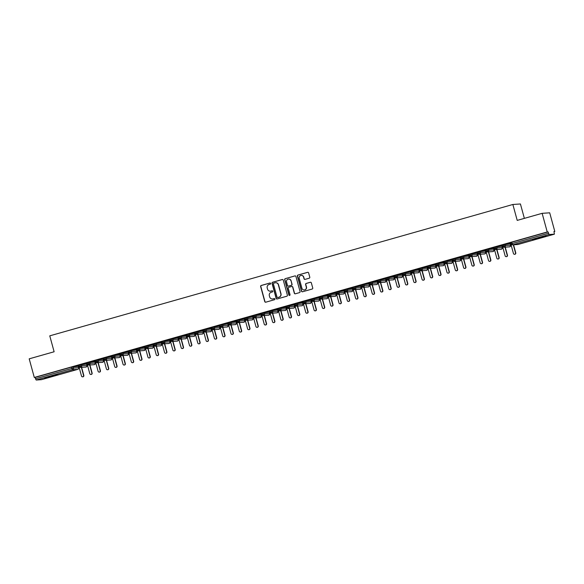 <?xml version="1.0" encoding="UTF-8"?>
<svg xmlns="http://www.w3.org/2000/svg" width="584" height="584" viewBox="0 0 584 584"><rect width="100%" height="100%" fill="white"/><g stroke="black" fill="none" stroke-linecap="round" stroke-linejoin="round"><path stroke-width="0.88" d="M270.626 283.444A0.606 0.591 -93.9 0 0 269.896 283.021L261.231 285.474A0.869 0.847 -93.9 0 0 260.639 286.54L264.756 301.578A0.869 0.847 -93.9 0 0 265.8 302.183L274.465 299.723A0.606 0.591 -93.9 0 0 274.261 298.534A0.606 0.591 -93.9 0 0 274.144 298.555L273.02 298.877A2.774 2.708 -93.9 0 1 269.684 296.942L269.341 295.687A2.774 2.708 -93.9 0 1 271.217 292.277L272.341 291.956A0.606 0.591 -93.9 0 0 272.137 290.766A0.606 0.591 -93.9 0 0 272.02 290.788L270.896 291.102A2.774 2.708 -93.9 0 1 267.56 289.175L267.216 287.919A2.774 2.708 -93.9 0 1 269.093 284.503L270.209 284.189A0.606 0.591 -93.9 0 0 270.626 283.444M270.107 282.999A0.606 0.591 -93.9 0 0 270.078 283.006L261.42 285.466A0.869 0.847 -93.9 0 0 260.829 286.532L264.946 301.57A0.869 0.847 -93.9 0 0 265.727 302.198M274.356 298.541A0.606 0.591 -93.9 0 0 274.334 298.541L273.02 298.877M272.02 290.788L272.21 290.774A0.606 0.591 -93.9 0 0 272.21 290.774L270.896 291.102M540.755 237.783L532.63 239.703L543.39 236.513L545.923 236.067L540.755 237.783M52.742 376.22L44.618 378.133L55.378 374.95L57.911 374.497L52.742 376.22M309.192 278.218A0.869 0.847 -93.9 0 0 309.783 277.152L308.629 272.932A0.869 0.847 -93.9 0 0 307.586 272.327L297.964 275.057A0.869 0.847 -93.9 0 0 297.373 276.123L301.49 291.161A0.869 0.847 -93.9 0 0 302.534 291.766L312.155 289.036A0.869 0.847 -93.9 0 0 312.739 287.97L311.345 282.875A0.869 0.847 -93.9 0 0 310.301 282.269L306.184 283.437A0.869 0.847 -93.9 0 0 305.6 284.503L306.286 287.029A2.321 2.263 -93.9 0 1 304.264 289.963A2.321 2.263 -93.9 0 1 301.928 288.27L299.22 278.371A2.321 2.263 -93.9 0 1 301.242 275.436A2.321 2.263 -93.9 0 1 303.578 277.13L304.03 278.78A0.869 0.847 -93.9 0 0 305.074 279.386L309.192 278.218M34.295 377.468L547.23 231.965L542.135 213.328L517.212 220.394L512.861 204.48L49.764 335.844L54.122 351.765L29.2 358.832L34.295 377.468L35.149 377.41L35.522 378.775L71.847 368.467L71.474 367.11L35.149 377.41M283.269 280.123A0.869 0.847 -93.9 0 0 282.225 279.517L272.604 282.247A0.869 0.847 -93.9 0 0 272.02 283.313L276.13 298.351A0.869 0.847 -93.9 0 0 277.174 298.957L286.795 296.227A0.869 0.847 -93.9 0 0 287.379 295.161L283.269 280.123M285.284 278.656L294.905 275.925A0.869 0.847 -93.9 0 1 295.949 276.531L300.059 291.562A0.869 0.847 -93.9 0 1 299.475 292.628L295.358 293.796A0.869 0.847 -93.9 0 1 294.314 293.197L292.642 287.094A0.869 0.847 -93.9 0 0 291.599 286.496L288.868 287.27A0.869 0.847 -93.9 0 0 288.284 288.335L290.022 294.686A0.606 0.591 -93.9 0 1 289.489 295.453A0.606 0.591 -93.9 0 1 288.876 295.008L284.693 279.721A0.869 0.847 -93.9 0 1 285.284 278.656L294.905 275.925M524.366 218.365L520.424 203.969L512.861 204.48M41.464 379.673L77.789 369.365L41.464 379.673L36.157 380.031L35.522 378.775M547.23 231.965L548.084 231.906L549.091 234.527L554.399 234.169L553.946 231.512L554.8 231.454L553.997 231.68M542.135 213.328L549.705 212.817L554.8 231.454M79.037 365.854L77.687 366.241M75.037 366.416L78.891 365.321M75.051 366.467L78.906 365.372M548.084 231.906L511.759 242.214L512.131 243.572L548.456 233.272M510.803 242.542L511.759 242.214M71.474 367.11L77.986 366.402M502.495 244.9L509.934 243.871M510.985 243.324L509.708 243.74M510.839 242.791L506.744 243.951L510.854 242.842M494.188 247.258L501.627 246.229M502.678 245.681L501.401 246.098M502.532 245.149L498.444 246.309L502.547 245.2M485.881 249.616L493.319 248.58M494.371 248.039L493.093 248.456M494.225 247.506L490.137 248.667L494.239 247.558M477.573 251.967L485.012 250.938M486.063 250.397L484.786 250.806M485.917 249.864L481.829 251.025L485.932 249.916M469.266 254.325L476.705 253.295M477.756 252.748L476.478 253.164M477.61 252.222L473.522 253.376L477.624 252.266M460.959 256.683L468.397 255.653M469.448 255.106L468.171 255.522M469.302 254.573L465.214 255.734L469.317 254.624M453.615 258.705L454.622 261.325L459.929 260.96A1.321 1.292 -93.9 0 1 459.659 261.012L454.359 261.369A1.321 1.292 -93.9 0 1 453.023 260.398L452.622 259.033L460.09 258.004M461.141 257.464L459.871 257.88M460.995 256.931L456.907 258.091L461.01 256.982M444.344 261.398L451.782 260.362M452.834 259.822L451.563 260.238M452.688 259.289L448.6 260.449L452.702 259.34M436.044 263.749L443.475 262.72M444.534 262.172L443.256 262.588M444.387 261.647L440.292 262.807L444.395 261.69M427.736 266.107L435.168 265.078M436.226 264.53L434.949 264.946M436.08 264.004L431.985 265.158L436.095 264.048M419.429 268.465L426.868 267.435M427.919 266.888L426.641 267.304M427.773 266.355L423.685 267.516L427.787 266.406M411.121 270.823L418.56 269.786M419.611 269.246L418.334 269.662M419.465 268.713L415.377 269.874L419.48 268.764M402.814 273.181L410.253 272.144M411.304 271.604L410.026 272.013M411.158 271.071L407.07 272.232L411.173 271.122M395.47 275.203L396.478 277.816L401.77 277.458A1.321 1.292 -93.9 0 1 401.515 277.502L396.215 277.867A1.321 1.292 -93.9 0 1 394.879 276.896L394.477 275.531L401.945 274.502M402.996 273.954L401.719 274.37M402.851 273.429L398.762 274.589L402.865 273.473M386.199 277.889L393.638 276.86M394.689 276.312L393.412 276.728M394.543 275.779L390.455 276.94L394.558 275.831M377.892 280.247L385.331 279.218M386.382 278.67L385.111 279.086M386.236 278.137L382.148 279.298L386.25 278.188M369.584 282.605L377.023 281.568M378.074 281.028L376.804 281.444M377.928 280.495L373.84 281.656L377.943 280.546M361.284 284.956L368.716 283.926M369.767 283.386L368.497 283.795M369.628 282.853L365.533 284.014L369.636 282.904M352.977 287.313L360.408 286.284M361.467 285.737L360.189 286.153M361.321 285.211L357.226 286.372L361.335 285.255M344.669 289.671L352.108 288.642M353.159 288.094L351.882 288.511M353.013 287.562L348.925 288.722L353.028 287.613M337.326 291.693L338.326 294.314L343.626 293.956A1.321 1.292 -93.9 0 1 343.37 294L338.07 294.358A1.321 1.292 -93.9 0 1 336.734 293.387L336.333 292.022L343.801 290.993M344.852 290.452L343.575 290.868M344.706 289.919L340.618 291.08L344.721 289.971M328.055 294.387L335.493 293.351M336.545 292.81L335.267 293.226M336.399 292.277L332.311 293.438L336.413 292.328M319.747 296.738L327.186 295.708M328.237 295.168L326.96 295.577M328.091 294.635L324.003 295.796L328.106 294.686M311.44 299.096L318.879 298.066M319.93 297.519L318.652 297.935M319.784 296.993L315.696 298.147L319.798 297.037M303.132 301.453L310.571 300.424M311.622 299.877L310.352 300.293M311.476 299.344L307.388 300.504L311.491 299.395M294.825 303.811L302.264 302.775M303.315 302.235L302.045 302.651M303.169 301.702L299.081 302.862L303.184 301.753M286.525 306.169L293.956 305.133M295.008 304.592L293.737 305.009M294.869 304.06L290.774 305.22L294.876 304.111M278.218 308.52L285.649 307.491M286.707 306.943L285.43 307.359M286.562 306.418L282.466 307.578L286.576 306.461M269.91 310.878L277.349 309.849M278.4 309.301L277.123 309.717M278.254 308.768L274.166 309.929L278.269 308.819M261.603 313.236L269.041 312.206M270.093 311.659L268.815 312.075M269.947 311.126L265.859 312.287L269.961 311.177M253.295 315.594L260.734 314.557M261.785 314.017L260.508 314.433M261.639 313.484L257.551 314.645L261.654 313.535M244.988 317.952L252.427 316.915M253.478 316.375L252.2 316.784M253.332 315.842L249.244 317.002L253.346 315.893M237.644 319.966L238.652 322.587L243.959 322.229A1.321 1.292 -93.9 0 1 243.689 322.273L238.389 322.631A1.321 1.292 -93.9 0 1 237.053 321.667L236.651 320.302L244.119 319.273M245.171 318.725L243.893 319.141M245.024 318.2L240.936 319.36L245.039 318.243M228.373 322.66L235.812 321.631M236.863 321.083L235.593 321.499M236.717 320.55L232.629 321.711L236.732 320.601M220.066 325.018L227.504 323.981M228.556 323.441L227.286 323.857M228.41 322.908L224.322 324.069L228.424 322.959M211.766 327.376L219.197 326.339M220.248 325.799L218.978 326.215M220.11 325.266L216.014 326.427L220.117 325.317M203.458 329.726L210.89 328.697M211.948 328.157L210.671 328.566M211.802 327.624L207.707 328.785L211.817 327.675M195.151 332.084L202.59 331.055M203.641 330.507L202.363 330.924M203.495 329.982L199.407 331.135L203.509 330.026M186.843 334.442L194.282 333.413M195.333 332.865L194.056 333.281M195.187 332.332L191.099 333.493L195.202 332.384M179.5 336.464L180.507 339.085L185.8 338.727A1.321 1.292 -93.9 0 1 185.544 338.771L180.244 339.129A1.321 1.292 -93.9 0 1 178.908 338.158L178.507 336.793L185.975 335.763M187.026 335.223L185.748 335.639M186.88 334.69L182.792 335.851L186.895 334.741M170.229 339.158L177.667 338.121M178.719 337.581L177.441 337.997M178.573 337.048L174.485 338.209L178.587 337.099M161.921 341.509L169.36 340.479M170.411 339.932L169.134 340.348M170.265 339.406L166.177 340.567L170.28 339.45M153.614 343.866L161.053 342.837M162.104 342.29L160.834 342.706M161.958 341.757L157.87 342.918L161.972 341.808M145.306 346.224L152.745 345.195M153.796 344.648L152.526 345.064M153.65 344.115L149.562 345.275L153.665 344.166M137.006 348.582L144.438 347.546M145.489 347.005L144.219 347.422M145.35 346.473L141.255 347.633L145.358 346.524M128.699 350.94L136.13 349.904M137.189 349.363L135.911 349.772M137.043 348.831L132.948 349.991L137.058 348.882M120.392 353.291L127.83 352.262M128.882 351.714L127.604 352.13M128.736 351.188L124.647 352.349L128.75 351.232M112.084 355.649L119.523 354.619M120.574 354.072L119.297 354.488M120.428 353.539L116.34 354.7L120.443 353.59M103.777 358.007L111.215 356.977M112.267 356.43L110.989 356.846M112.121 355.897L108.033 357.058L112.135 355.948M95.469 360.364L102.908 359.328M103.959 358.788L102.682 359.204M103.813 358.255L99.725 359.416L103.828 358.306M87.162 362.715L94.601 361.686M95.652 361.146L94.374 361.554M95.506 360.613L91.418 361.773L95.52 360.664M79.818 364.737L80.826 367.358L86.133 367A1.321 1.292 -93.9 0 1 85.863 367.044L80.563 367.402A1.321 1.292 -93.9 0 1 79.227 366.438L78.825 365.073L86.293 364.044M87.344 363.496L86.074 363.912M87.198 362.971L83.11 364.131L87.213 363.014M86.009 363.934L87.337 364.65L89.805 373.665A1.102 1.08 -93.9 0 0 90.921 374.475A1.102 1.08 -93.9 0 0 91.885 373.081L89.673 364.993M94.316 361.576L95.645 362.292L98.112 371.314A1.102 1.08 -93.9 0 0 99.229 372.118A1.102 1.08 -93.9 0 0 100.192 370.723L97.981 362.635M110.923 356.861L112.259 357.576L114.727 366.599A1.102 1.08 -93.9 0 0 115.836 367.409A1.102 1.08 -93.9 0 0 116.8 366.007L114.588 357.926M144.153 347.436L145.482 348.152L147.956 357.174A1.102 1.08 -93.9 0 0 149.066 357.985A1.102 1.08 -93.9 0 0 150.03 356.583L147.818 348.502M152.46 345.078L153.789 345.794L156.257 354.817A1.102 1.08 -93.9 0 0 157.373 355.627A1.102 1.08 -93.9 0 0 158.337 354.225L156.125 346.144M169.075 340.37L170.404 341.085L172.871 350.108A1.102 1.08 -93.9 0 0 173.988 350.911A1.102 1.08 -93.9 0 0 174.952 349.517L172.74 341.428M185.683 335.654L187.019 336.369L189.486 345.392A1.102 1.08 -93.9 0 0 190.596 346.202A1.102 1.08 -93.9 0 0 191.559 344.801L189.347 336.72M210.605 328.588L211.941 329.303L214.408 338.326A1.102 1.08 -93.9 0 0 215.518 339.129A1.102 1.08 -93.9 0 0 216.482 337.734L214.27 329.646M227.22 323.872L228.548 324.587L231.016 333.61A1.102 1.08 -93.9 0 0 232.133 334.42A1.102 1.08 -93.9 0 0 233.096 333.019L230.884 324.938M243.835 319.163L245.163 319.879L247.631 328.901A1.102 1.08 -93.9 0 0 248.748 329.704A1.102 1.08 -93.9 0 0 249.711 328.31L247.499 320.222M252.135 316.805L253.471 317.521L255.938 326.544A1.102 1.08 -93.9 0 0 257.055 327.347A1.102 1.08 -93.9 0 0 258.018 325.952L255.807 317.864M268.749 312.09L270.085 312.805L272.553 321.828A1.102 1.08 -93.9 0 0 273.662 322.638A1.102 1.08 -93.9 0 0 274.626 321.236L272.414 313.155M285.364 307.381L286.7 308.096L289.168 317.119A1.102 1.08 -93.9 0 0 290.277 317.922A1.102 1.08 -93.9 0 0 291.241 316.528L289.029 308.44M301.979 302.665L303.308 303.381L305.775 312.404A1.102 1.08 -93.9 0 0 306.892 313.214A1.102 1.08 -93.9 0 0 307.856 311.812L305.644 303.731M310.286 300.307L311.615 301.023L314.082 310.046A1.102 1.08 -93.9 0 0 315.199 310.856A1.102 1.08 -93.9 0 0 316.163 309.462L313.951 301.373M326.894 295.599L328.23 296.314L330.697 305.337A1.102 1.08 -93.9 0 0 331.814 306.14A1.102 1.08 -93.9 0 0 332.778 304.746L330.566 296.657M343.509 290.883L344.845 291.599L347.312 300.621A1.102 1.08 -93.9 0 0 348.422 301.432A1.102 1.08 -93.9 0 0 349.385 300.03L347.173 291.949M360.124 286.175L361.459 286.89L363.927 295.913A1.102 1.08 -93.9 0 0 365.036 296.716A1.102 1.08 -93.9 0 0 366 295.322L363.788 287.233M368.431 283.817L369.76 284.532L372.234 293.555A1.102 1.08 -93.9 0 0 373.344 294.358A1.102 1.08 -93.9 0 0 374.308 292.964L372.096 284.875M385.046 279.101L386.374 279.816L388.842 288.839A1.102 1.08 -93.9 0 0 389.959 289.649A1.102 1.08 -93.9 0 0 390.922 288.248L388.71 280.167M401.653 274.392L402.989 275.108L405.457 284.131A1.102 1.08 -93.9 0 0 406.574 284.934A1.102 1.08 -93.9 0 0 407.537 283.539L405.325 275.451M409.961 272.034L411.297 272.75L413.764 281.773A1.102 1.08 -93.9 0 0 414.874 282.576A1.102 1.08 -93.9 0 0 415.837 281.181L413.625 273.1M443.19 262.61L444.519 263.326L446.994 272.348A1.102 1.08 -93.9 0 0 448.103 273.151A1.102 1.08 -93.9 0 0 449.067 271.757L446.855 263.669M459.805 257.894L461.134 258.61L463.601 267.633A1.102 1.08 -93.9 0 0 464.718 268.443A1.102 1.08 -93.9 0 0 465.682 267.041L463.47 258.96M468.113 255.536L469.441 256.252L471.909 265.275A1.102 1.08 -93.9 0 0 473.025 266.085A1.102 1.08 -93.9 0 0 473.989 264.691L471.777 256.602M484.72 250.828L486.056 251.543L488.523 260.566A1.102 1.08 -93.9 0 0 489.633 261.369A1.102 1.08 -93.9 0 0 490.596 259.975L488.385 251.887M88.126 362.387L89.133 365L94.44 364.642A1.321 1.292 -93.9 0 0 95.287 363.029L94.98 361.905M96.433 360.029L97.44 362.649L102.762 362.277M104.74 357.671L105.748 360.291L111.07 359.926A1.321 1.321 0 0 1 110.785 359.978A1.321 1.292 -93.9 0 0 111.894 358.313L111.588 357.189M113.048 355.313L114.048 357.934L119.377 357.569M121.355 352.962L122.355 355.576L127.684 355.211A1.321 1.321 0 0 1 127.392 355.262A1.321 1.292 -93.9 0 0 128.509 353.605L128.203 352.481M129.655 350.604L130.663 353.225L135.992 352.853M137.963 348.247L138.97 350.867L144.299 350.495A1.321 1.292 -93.9 0 0 145.124 348.889L144.817 347.765M146.27 345.889L147.278 348.509L152.592 348.152C153.621 347.071 153.913 346.538 153.461 346.538L153.125 345.407M154.577 343.531L155.585 346.151L160.914 345.786M162.885 341.18L163.892 343.793L169.199 343.436A1.321 1.321 0 0 1 168.929 343.487A1.321 1.292 -93.9 0 0 170.046 341.822L169.74 340.698M171.192 338.822L172.2 341.443L177.521 341.071M180.989 336.107L181.361 337.464L186.661 337.107A1.321 1.292 -93.9 0 1 185.8 338.727L185.814 338.72A1.321 1.321 0 0 1 185.544 338.771M187.807 334.106L188.807 336.727L194.136 336.362M196.114 331.748L197.115 334.369L202.429 334.012A1.321 1.292 -93.9 0 0 203.268 332.398L202.962 331.274M204.415 329.398L205.422 332.011L210.751 331.646A1.321 1.321 0 0 1 210.459 331.705A1.321 1.292 -93.9 0 0 211.576 330.04L211.269 328.916M212.722 327.04L213.729 329.661L219.044 329.296A1.321 1.292 -93.9 0 0 219.883 327.682L219.577 326.558M221.029 324.682L222.037 327.303L227.366 326.938A1.321 1.321 0 0 1 227.074 326.989A1.321 1.292 -93.9 0 0 228.191 325.325L227.884 324.2M229.337 322.324L230.344 324.945L235.673 324.58M245.952 317.616L246.959 320.229L252.266 319.871A1.321 1.292 -93.9 0 0 253.113 318.258L252.806 317.134M254.259 315.258L255.266 317.878L260.573 317.513A1.321 1.292 -93.9 0 0 261.42 315.9L261.106 314.776M262.566 312.9L263.567 315.521L268.881 315.163A1.321 1.321 0 0 1 268.611 315.207A1.321 1.292 -93.9 0 0 269.72 313.542L269.414 312.418M270.874 310.542L271.874 313.163L277.188 312.805A1.321 1.292 -93.9 0 0 278.028 311.192L277.721 310.067M279.174 308.191L280.181 310.805L285.496 310.447A1.321 1.321 0 0 1 285.218 310.491A1.321 1.292 -93.9 0 0 286.335 308.834L286.029 307.71M287.481 305.833L288.489 308.454L293.803 308.089A1.321 1.292 -93.9 0 0 294.643 306.476L294.336 305.352M295.789 303.476L296.796 306.096L302.111 305.731A1.321 1.292 -93.9 0 0 302.95 304.118L302.643 302.994M304.096 301.118L305.103 303.738L310.418 303.381C311.447 302.3 311.739 301.767 311.287 301.767L310.951 300.636M312.404 298.76L313.411 301.38L318.725 301.023A1.321 1.292 -93.9 0 0 319.565 299.409L319.258 298.285M320.711 296.409L321.718 299.023L327.025 298.665A1.321 1.321 0 0 1 326.755 298.716A1.321 1.292 -93.9 0 0 327.872 297.052L327.566 295.927M329.018 294.051L330.026 296.672L335.333 296.307A1.321 1.292 -93.9 0 0 336.18 294.694L335.866 293.569M338.815 291.336L339.187 292.693L344.48 292.336A1.321 1.292 -93.9 0 1 343.626 293.956L343.64 293.949C344.669 292.876 344.962 292.343 344.516 292.343L344.173 291.212M345.633 289.336L346.633 291.956L351.948 291.599A1.321 1.292 -93.9 0 0 352.787 289.978L352.481 288.861M353.933 286.978L354.941 289.598L360.255 289.241A1.321 1.292 -93.9 0 0 361.094 287.627L360.788 286.503M362.241 284.627L363.248 287.24L368.562 286.883A1.321 1.321 0 0 1 368.285 286.934A1.321 1.292 -93.9 0 0 369.402 285.269L369.095 284.145M370.548 282.269L371.555 284.89L376.87 284.525A1.321 1.292 -93.9 0 0 377.709 282.911L377.403 281.787M378.855 279.911L379.863 282.532L385.177 282.167A1.321 1.321 0 0 1 384.9 282.218A1.321 1.292 -93.9 0 0 386.017 280.554L385.71 279.429M387.163 277.553L388.17 280.174L393.485 279.816A1.321 1.292 -93.9 0 0 394.324 278.196L394.017 277.079M396.959 274.838L397.332 276.203L402.631 275.845A1.321 1.292 -93.9 0 1 401.77 277.458L401.785 277.458A1.321 1.321 0 0 1 401.515 277.502M403.778 272.845L404.785 275.466L410.092 275.101A1.321 1.292 -93.9 0 0 410.939 273.487L410.625 272.363M412.085 270.487L413.085 273.108L418.399 272.743A1.321 1.321 0 0 1 418.129 272.794A1.321 1.292 -93.9 0 0 419.239 271.129L418.932 270.005M420.392 268.129L421.392 270.75L426.707 270.392A1.321 1.321 0 0 1 426.437 270.436A1.321 1.292 -93.9 0 0 427.546 268.771L427.24 267.647M428.7 265.771L429.7 268.392L435.014 268.034A1.321 1.292 -93.9 0 0 435.854 266.421L435.547 265.297M437 263.421L438.007 266.034L443.322 265.676A1.321 1.321 0 0 1 443.044 265.727A1.321 1.292 -93.9 0 0 444.161 264.063L443.855 262.939M445.307 261.063L446.315 263.683L451.644 263.311M461.922 256.347L462.929 258.967L468.259 258.603C469.273 257.529 469.565 256.997 469.113 256.997L468.777 255.872M470.229 253.989L471.237 256.61L476.559 256.245M478.537 251.638L479.544 254.252L484.866 253.887A1.321 1.321 0 0 1 484.581 253.945A1.321 1.292 -93.9 0 0 485.698 252.281L485.384 251.156M486.844 249.28L487.844 251.901L493.173 251.529M495.152 246.922L496.152 249.543L501.481 249.178A1.321 1.321 0 0 1 501.196 249.229A1.321 1.292 -93.9 0 0 502.306 247.565L501.999 246.441M503.459 244.565L504.459 247.185L509.788 246.82M270.45 291.19A2.774 2.708 -93.9 0 0 271.086 291.095M272.575 298.964A2.774 2.708 -93.9 0 0 273.21 298.862M282.488 279.488A0.869 0.847 -93.9 0 0 282.415 279.51L272.794 282.24A0.869 0.847 -93.9 0 0 272.202 283.306L276.32 298.344A0.869 0.847 -93.9 0 0 277.101 298.971M273.823 283.167A0.606 0.591 -93.9 0 0 273.407 283.912L277.02 297.11A0.606 0.591 -93.9 0 0 277.75 297.533L278.933 297.198A2.774 2.708 -93.9 0 0 280.809 293.781L278.342 284.766A2.774 2.708 -93.9 0 0 275.006 282.831L273.823 283.167M275.641 282.729A2.774 2.708 -93.9 0 1 278.531 284.751L280.999 293.774A2.774 2.708 -93.9 0 1 279.123 297.183L277.94 297.519M291.869 286.459A0.869 0.847 -93.9 0 1 292.832 287.087L294.504 293.183A0.869 0.847 -93.9 0 0 295.278 293.818M285.474 278.641A0.869 0.847 -93.9 0 0 284.882 279.707L289.065 294.993A0.606 0.591 -93.9 0 0 289.584 295.438M290.912 280.765A2.321 2.263 -93.9 0 0 288.576 279.072A2.321 2.263 -93.9 0 0 286.554 282.006L287.503 285.496A0.869 0.847 -93.9 0 0 288.547 286.102L291.277 285.32A0.869 0.847 -93.9 0 0 291.869 284.255L291.102 280.758A2.321 2.263 -93.9 0 0 288.671 279.072M291.102 280.758L292.058 284.247A0.869 0.847 -93.9 0 1 291.467 285.313L288.737 286.087M301.337 275.429A2.321 2.263 -93.9 0 1 303.768 277.115L304.22 278.765A0.869 0.847 -93.9 0 0 305.001 279.4M304.359 289.956A2.321 2.263 -93.9 0 0 306.476 287.014L306.286 287.029M310.564 282.24A0.869 0.847 -93.9 0 0 310.491 282.254L306.374 283.423A0.869 0.847 -93.9 0 0 305.79 284.488L306.476 287.014M307.848 272.297A0.869 0.847 -93.9 0 0 307.768 272.312L298.147 275.042A0.869 0.847 -93.9 0 0 297.563 276.108L301.68 291.146A0.869 0.847 -93.9 0 0 302.454 291.781M83.578 375.439L83.826 375.417A1.102 1.08 86.1 0 1 82.862 376.819L82.614 376.833A1.102 1.08 -93.9 0 0 83.578 375.439L81.366 367.351M77.701 366.234L79.03 367L81.497 376.023A1.102 1.08 -93.9 0 0 82.614 376.833M83.826 375.417L81.614 367.336M91.885 373.081L92.126 373.067A1.102 1.08 86.1 0 1 91.162 374.461L90.921 374.475M92.126 373.067L89.914 364.978M100.192 370.723L100.433 370.709A1.102 1.08 86.1 0 1 99.47 372.103L99.229 372.118M100.433 370.709L98.222 362.62M108.5 368.365L108.741 368.351A1.102 1.08 86.1 0 1 107.777 369.745L107.536 369.76A1.102 1.08 -93.9 0 0 108.5 368.365L106.288 360.284M102.623 359.167L103.952 359.934L106.419 368.957A1.102 1.08 -93.9 0 0 107.536 369.76M108.741 368.351L106.529 360.262M116.8 366.007L117.048 365.993A1.102 1.08 86.1 0 1 116.085 367.387L115.836 367.409M117.048 365.993L114.836 357.912M125.107 363.657L125.356 363.635A1.102 1.08 86.1 0 1 124.392 365.036L124.144 365.051A1.102 1.08 -93.9 0 0 125.107 363.657L122.895 355.568M119.238 354.452L120.567 355.225L123.034 364.241A1.102 1.08 -93.9 0 0 124.144 365.051M125.356 363.635L123.144 355.554M133.415 361.299L133.663 361.284A1.102 1.08 86.1 0 1 132.699 362.679L132.451 362.693A1.102 1.08 -93.9 0 0 133.415 361.299L131.203 353.211M127.546 352.094L128.874 352.867L131.342 361.89A1.102 1.08 -93.9 0 0 132.451 362.693M133.663 361.284L131.451 353.196M141.722 358.941L141.97 358.926A1.102 1.08 86.1 0 1 141.007 360.321L140.759 360.335A1.102 1.08 -93.9 0 0 141.722 358.941L139.51 350.86M135.846 349.743L137.182 350.51L139.649 359.532A1.102 1.08 -93.9 0 0 140.759 360.335M141.97 358.926L139.758 350.838M150.03 356.583L150.278 356.568A1.102 1.08 86.1 0 1 149.314 357.963L149.066 357.985M150.278 356.568L148.066 348.48M158.337 354.225L158.585 354.211A1.102 1.08 86.1 0 1 157.622 355.605L157.373 355.627M158.585 354.211L156.373 346.129M166.644 351.875L166.885 351.853A1.102 1.08 86.1 0 1 165.922 353.254L165.681 353.269A1.102 1.08 -93.9 0 0 166.644 351.875L164.433 343.786M160.768 342.669L162.096 343.443L164.564 352.459A1.102 1.08 -93.9 0 0 165.681 353.269M166.885 351.853L164.673 343.772M174.952 349.517L175.193 349.502A1.102 1.08 86.1 0 1 174.229 350.896L173.988 350.911M175.193 349.502L172.981 341.414M183.259 347.159L183.5 347.144A1.102 1.08 86.1 0 1 182.537 348.538L182.296 348.553A1.102 1.08 -93.9 0 0 183.259 347.159L181.047 339.078M177.383 337.961L178.711 338.727L181.179 347.75A1.102 1.08 -93.9 0 0 182.296 348.553M183.5 347.144L181.288 339.056M191.559 344.801L191.808 344.786A1.102 1.08 86.1 0 1 190.844 346.181L190.596 346.202M191.808 344.786L189.596 336.705M199.867 342.45L200.115 342.428A1.102 1.08 86.1 0 1 199.151 343.83L198.903 343.845A1.102 1.08 -93.9 0 0 199.867 342.45L197.655 334.362M193.998 333.245L195.326 334.012L197.793 343.034A1.102 1.08 -93.9 0 0 198.903 343.845M200.115 342.428L197.903 334.347M208.174 340.092L208.422 340.07A1.102 1.08 86.1 0 1 207.459 341.472L207.211 341.487A1.102 1.08 -93.9 0 0 208.174 340.092L205.962 332.004M202.305 330.887L203.633 331.661L206.101 340.676A1.102 1.08 -93.9 0 0 207.211 341.487M208.422 340.07L206.21 331.989M216.482 337.734L216.73 337.72A1.102 1.08 86.1 0 1 215.766 339.114L215.518 339.129M216.73 337.72L214.518 329.632M224.789 335.377L225.037 335.362A1.102 1.08 86.1 0 1 224.073 336.756L223.825 336.771A1.102 1.08 -93.9 0 0 224.789 335.377L222.577 327.296M218.912 326.179L220.241 326.945L222.716 335.968A1.102 1.08 -93.9 0 0 223.825 336.771M225.037 335.362L222.825 327.274M233.096 333.019L233.344 333.004A1.102 1.08 86.1 0 1 232.381 334.398L232.133 334.42M233.344 333.004L231.133 324.923M241.404 330.668L241.645 330.646A1.102 1.08 86.1 0 1 240.681 332.048L240.44 332.062A1.102 1.08 -93.9 0 0 241.404 330.668L239.192 322.58M235.527 321.463L236.856 322.237L239.323 331.252A1.102 1.08 -93.9 0 0 240.44 332.062M241.645 330.646L239.433 322.565M249.711 328.31L249.952 328.296A1.102 1.08 86.1 0 1 248.988 329.69L248.748 329.704M249.952 328.296L247.74 320.207M258.018 325.952L258.259 325.938A1.102 1.08 86.1 0 1 257.296 327.332L257.055 327.347M258.259 325.938L256.048 317.849M266.319 323.594L266.567 323.58A1.102 1.08 86.1 0 1 265.603 324.974L265.355 324.989A1.102 1.08 -93.9 0 0 266.319 323.594L264.107 315.513M260.449 314.396L261.778 315.163L264.245 324.186A1.102 1.08 -93.9 0 0 265.355 324.989M266.567 323.58L264.355 315.491M274.626 321.236L274.874 321.222A1.102 1.08 86.1 0 1 273.911 322.616L273.662 322.638M274.874 321.222L272.662 313.141M282.933 318.886L283.182 318.864A1.102 1.08 86.1 0 1 282.218 320.266L281.97 320.28A1.102 1.08 -93.9 0 0 282.933 318.886L280.721 310.798M277.064 309.681L278.393 310.454L280.86 319.47A1.102 1.08 -93.9 0 0 281.97 320.28M283.182 318.864L280.97 310.783M291.241 316.528L291.489 316.513A1.102 1.08 86.1 0 1 290.525 317.908L290.277 317.922M291.489 316.513L289.277 308.425M299.548 314.17L299.796 314.156A1.102 1.08 86.1 0 1 298.833 315.55L298.585 315.564A1.102 1.08 -93.9 0 0 299.548 314.17L297.336 306.089M293.672 304.972L295 305.739L297.475 314.761A1.102 1.08 -93.9 0 0 298.585 315.564M299.796 314.156L297.584 306.067M307.856 311.812L308.104 311.798A1.102 1.08 86.1 0 1 307.14 313.192L306.892 313.214M308.104 311.798L305.892 303.709M316.163 309.462L316.404 309.44A1.102 1.08 86.1 0 1 315.44 310.834L315.199 310.856M316.404 309.44L314.192 301.359M324.47 307.104L324.711 307.082A1.102 1.08 86.1 0 1 323.748 308.483L323.507 308.498A1.102 1.08 -93.9 0 0 324.47 307.104L322.258 299.015M318.594 297.898L319.923 298.672L322.39 307.688A1.102 1.08 -93.9 0 0 323.507 308.498M324.711 307.082L322.499 299.001M332.778 304.746L333.019 304.731A1.102 1.08 86.1 0 1 332.055 306.125L331.814 306.14M333.019 304.731L330.807 296.643M341.078 302.388L341.326 302.373A1.102 1.08 86.1 0 1 340.363 303.768L340.114 303.782A1.102 1.08 -93.9 0 0 341.078 302.388L338.866 294.307M335.209 293.19L336.537 293.956L339.005 302.979A1.102 1.08 -93.9 0 0 340.114 303.782M341.326 302.373L339.114 294.285M349.385 300.03L349.633 300.015A1.102 1.08 86.1 0 1 348.67 301.41L348.422 301.432M349.633 300.015L347.422 291.934M357.693 297.679L357.941 297.657A1.102 1.08 86.1 0 1 356.977 299.059L356.729 299.074A1.102 1.08 -93.9 0 0 357.693 297.679L355.481 289.591M351.823 288.474L353.152 289.241L355.619 298.263A1.102 1.08 -93.9 0 0 356.729 299.074M357.941 297.657L355.729 289.576M366 295.322L366.248 295.307A1.102 1.08 86.1 0 1 365.285 296.701L365.036 296.716M366.248 295.307L364.036 287.219M374.308 292.964L374.556 292.949A1.102 1.08 86.1 0 1 373.592 294.343L373.344 294.358M374.556 292.949L372.344 284.861M382.615 290.606L382.863 290.591A1.102 1.08 86.1 0 1 381.899 291.985L381.651 292A1.102 1.08 -93.9 0 0 382.615 290.606L380.403 282.525M376.738 281.408L378.067 282.174L380.534 291.197A1.102 1.08 -93.9 0 0 381.651 292M382.863 290.591L380.651 282.503M390.922 288.248L391.171 288.233A1.102 1.08 86.1 0 1 390.2 289.627L389.959 289.649M391.171 288.233L388.959 280.152M399.23 285.897L399.471 285.875A1.102 1.08 86.1 0 1 398.507 287.277L398.266 287.291A1.102 1.08 -93.9 0 0 399.23 285.897L397.018 277.809M393.353 276.692L394.682 277.466L397.149 286.481A1.102 1.08 -93.9 0 0 398.266 287.291M399.471 285.875L397.259 277.794M407.537 283.539L407.778 283.525A1.102 1.08 86.1 0 1 406.814 284.919L406.574 284.934M407.778 283.525L405.566 275.436M415.837 281.181L416.085 281.167A1.102 1.08 86.1 0 1 415.122 282.561L414.874 282.576M416.085 281.167L413.874 273.078M424.145 278.823L424.393 278.809A1.102 1.08 86.1 0 1 423.429 280.203L423.181 280.225A1.102 1.08 -93.9 0 0 424.145 278.823L421.933 270.742M418.275 269.625L419.604 270.392L422.071 279.415A1.102 1.08 -93.9 0 0 423.181 280.225M424.393 278.809L422.181 270.721M432.452 276.473L432.7 276.451A1.102 1.08 86.1 0 1 431.737 277.845L431.488 277.867A1.102 1.08 -93.9 0 0 432.452 276.473L430.24 268.385M426.583 267.268L427.911 268.034L430.379 277.057A1.102 1.08 -93.9 0 0 431.488 277.867M432.7 276.451L430.488 268.37M440.759 274.115L441.008 274.093A1.102 1.08 86.1 0 1 440.044 275.495L439.796 275.509A1.102 1.08 -93.9 0 0 440.759 274.115L438.548 266.027M434.883 264.91L436.219 265.683L438.686 274.699A1.102 1.08 -93.9 0 0 439.796 275.509M441.008 274.093L438.796 266.012M449.067 271.757L449.315 271.743A1.102 1.08 86.1 0 1 448.351 273.137L448.103 273.151M449.315 271.743L447.103 263.654M457.374 269.399L457.622 269.385A1.102 1.08 86.1 0 1 456.659 270.779L456.411 270.793A1.102 1.08 -93.9 0 0 457.374 269.399L455.162 261.318M451.498 260.201L452.826 260.968L455.294 269.99A1.102 1.08 -93.9 0 0 456.411 270.793M457.622 269.385L455.411 261.296M465.682 267.041L465.93 267.027A1.102 1.08 86.1 0 1 464.959 268.421L464.718 268.443M465.93 267.027L463.718 258.946M473.989 264.691L474.23 264.669A1.102 1.08 86.1 0 1 473.266 266.07L473.025 266.085M474.23 264.669L472.018 256.588M482.296 262.333L482.537 262.318A1.102 1.08 86.1 0 1 481.574 263.712L481.333 263.727A1.102 1.08 -93.9 0 0 482.296 262.333L480.084 254.244M476.42 253.127L477.749 253.901L480.216 262.917A1.102 1.08 -93.9 0 0 481.333 263.727M482.537 262.318L480.325 254.23M490.596 259.975L490.845 259.96A1.102 1.08 86.1 0 1 489.881 261.355L489.633 261.369M490.845 259.96L488.633 251.872M498.904 257.617L499.152 257.602A1.102 1.08 86.1 0 1 498.189 258.997L497.94 259.011A1.102 1.08 -93.9 0 0 498.904 257.617L496.692 249.536M493.035 248.419L494.363 249.186L496.831 258.208A1.102 1.08 -93.9 0 0 497.94 259.011M499.152 257.602L496.94 249.514M507.211 255.259L507.459 255.244A1.102 1.08 86.1 0 1 506.496 256.639L506.248 256.661A1.102 1.08 -93.9 0 0 507.211 255.259L504.999 247.178M501.342 246.061L502.671 246.828L505.138 255.85A1.102 1.08 -93.9 0 0 506.248 256.661M507.459 255.244L505.248 247.163M515.519 252.908L515.767 252.887A1.102 1.08 86.1 0 1 514.803 254.288L514.555 254.303A1.102 1.08 -93.9 0 0 515.519 252.908L513.307 244.82M509.649 243.703L510.978 244.477L513.446 253.493A1.102 1.08 -93.9 0 0 514.555 254.303M515.767 252.887L513.555 244.806M73 366.737L73.372 368.095L78.672 367.738A1.321 1.292 -93.9 0 1 77.774 369.373L72.474 369.73L36.157 380.031M72.474 369.73L71.847 368.467L73.372 368.095A1.321 1.292 -93.9 0 1 72.474 369.73M549.091 234.527L512.767 244.827L518.066 244.47L554.384 234.169L518.088 244.462A1.321 1.292 -93.9 0 1 517.804 244.513A1.321 1.321 0 0 0 518.081 244.47M512.131 243.572L512.767 244.827A1.321 1.292 -93.9 0 1 511.175 243.908L512.131 243.572M78.402 366.635L78.672 367.738L78.365 366.621M81.307 364.379L81.68 365.745L79.198 366.431A1.321 1.321 0 0 0 80.563 367.402A1.321 1.292 -93.9 0 0 81.68 365.745L86.98 365.387L86.673 364.263M89.615 362.022L89.987 363.387L95.287 363.029L95.017 361.927M97.922 359.664L98.294 361.029L103.594 360.671L103.288 359.547M106.23 357.313L106.602 358.671L111.894 358.313M114.537 354.955L114.909 356.32L120.202 355.955L119.895 354.838M122.837 352.597L123.209 353.962L128.509 353.605M131.144 350.239L131.517 351.604L136.817 351.247L136.51 350.123M139.452 347.889L139.824 349.247L145.124 348.889M147.759 345.531L148.132 346.889L153.431 346.531L153.161 345.429M156.067 343.173L156.439 344.538L161.739 344.18L161.432 343.056M164.374 340.815L164.746 342.18L170.075 341.822L169.776 340.72M172.681 338.457L173.054 339.822L178.354 339.465L178.047 338.34M181.361 337.464L181.361 337.464A1.321 1.292 -93.9 0 1 180.244 339.129A1.321 1.321 0 0 1 178.879 338.158L181.361 337.464M186.661 337.129L186.347 335.983M189.296 333.749L189.669 335.106L194.961 334.749L194.654 333.632M197.596 331.391L197.969 332.756L203.268 332.391M205.904 329.033L206.276 330.398L211.612 330.04L211.306 328.938M214.211 326.675L214.583 328.04L219.883 327.682M222.519 324.324L222.891 325.682L228.22 325.332L227.921 324.222M230.826 321.966L231.198 323.324L236.498 322.967L236.191 321.85M239.133 319.609L239.506 320.974L244.806 320.616L244.499 319.492M247.441 317.251L247.813 318.616L253.113 318.258L252.843 317.156M255.748 314.893L256.12 316.258L261.42 315.9M264.056 312.542L264.428 313.9L269.757 313.55L269.45 312.44M272.356 310.184L272.735 311.549L278.028 311.184M280.663 307.826L281.035 309.192L286.372 308.834L286.065 307.731M288.971 305.469L289.343 306.834L294.672 306.476L294.373 305.374M297.278 303.118L297.65 304.476L302.979 304.125L302.68 303.016M305.585 300.76L305.958 302.118L311.257 301.76A1.321 1.292 -93.9 0 1 310.141 303.424A1.321 1.321 0 0 0 310.411 303.381M313.893 298.402L314.265 299.767L319.594 299.409L319.295 298.307M322.2 296.044L322.572 297.409L327.901 297.052L327.602 295.949M330.507 293.686L330.88 295.051L336.18 294.694M339.187 292.693L339.187 292.693A1.321 1.292 -93.9 0 1 338.07 294.358A1.321 1.321 0 0 1 336.705 293.387L339.187 292.693M347.115 288.978L347.495 290.336L352.824 289.985L352.517 288.876M355.422 286.62L355.795 287.985L361.131 287.627L360.824 286.525M363.73 284.262L364.102 285.627L369.431 285.269L369.132 284.167M372.037 281.904L372.409 283.269L377.739 282.911L377.439 281.809M380.345 279.553L380.717 280.911L386.046 280.561L385.747 279.451M388.652 277.196L389.024 278.561L394.353 278.203L394.054 277.101M397.332 276.203L397.332 276.203A1.321 1.292 -93.9 0 1 396.215 277.867A1.321 1.321 0 0 1 394.85 276.889L397.332 276.203M402.631 275.867L402.325 274.721M405.267 272.48L405.639 273.845L410.968 273.487L410.661 272.385M413.574 270.129L413.946 271.487L419.276 271.137L418.969 270.027M421.874 267.771L422.247 269.129L427.546 268.771M430.182 265.413L430.554 266.779L435.89 266.421L435.584 265.318M438.489 263.055L438.861 264.421L444.161 264.063M446.796 260.698L447.169 262.063L452.469 261.705L452.162 260.581M455.104 258.347L455.476 259.705L460.776 259.347L460.469 258.223M463.411 255.989L463.784 257.347L469.083 256.989L468.813 255.887M471.719 253.631L472.091 254.996L477.391 254.639L477.084 253.514M480.026 251.273L480.398 252.638L485.698 252.281M488.334 248.915L488.706 250.281L493.998 249.923L493.692 248.799M496.634 246.565L497.013 247.923L502.306 247.565M504.941 244.207L505.313 245.572L510.613 245.207L510.306 244.09M94.17 364.693A1.321 1.292 -93.9 0 0 94.433 364.642A1.321 1.321 0 0 1 94.17 364.693L88.87 365.051A1.321 1.292 -93.9 0 0 89.987 363.387L87.505 364.073A1.321 1.321 0 0 0 88.87 365.051A1.321 1.292 -93.9 0 1 87.534 364.08L87.133 362.715M86.987 365.409L86.98 365.387A1.321 1.292 -93.9 0 1 86.125 367A1.321 1.321 0 0 1 85.863 367.044M103.594 360.693L103.623 360.671C104.069 360.671 103.784 361.211 102.748 362.284A1.321 1.321 0 0 1 102.477 362.336A1.321 1.292 -93.9 0 0 103.594 360.671L103.324 359.569M95.44 360.357L95.842 361.722A1.321 1.292 -93.9 0 0 97.44 362.649A1.321 1.292 -93.9 0 0 98.294 361.029L95.812 361.722A1.321 1.321 0 0 0 97.178 362.693L102.477 362.336M95.294 363.051L95.316 363.029C95.761 363.029 95.477 363.569 94.44 364.642M103.748 357.999L104.12 359.364A1.321 1.292 -93.9 0 0 105.748 360.291A1.321 1.292 -93.9 0 0 106.602 358.671L104.12 359.364A1.321 1.321 0 0 0 105.485 360.335L110.785 359.978M120.209 355.984L120.238 355.963C120.684 355.963 120.392 356.495 119.362 357.576A1.321 1.321 0 0 1 119.092 357.62A1.321 1.292 -93.9 0 0 120.202 355.955L119.932 354.86M112.055 355.649L112.457 357.014A1.321 1.292 -93.9 0 0 114.048 357.934A1.321 1.292 -93.9 0 0 114.909 356.32L112.427 357.007A1.321 1.321 0 0 0 113.792 357.977L119.092 357.62M120.355 353.291L120.764 354.656A1.321 1.292 -93.9 0 0 122.355 355.576A1.321 1.292 -93.9 0 0 123.217 353.962L120.727 354.649A1.321 1.321 0 0 0 122.1 355.619L127.392 355.262M136.824 351.269L136.853 351.247C137.298 351.247 137.006 351.787 135.977 352.86A1.321 1.321 0 0 1 135.7 352.911A1.321 1.292 -93.9 0 0 136.817 351.247L136.547 350.144M128.662 350.933L129.071 352.298A1.321 1.292 -93.9 0 0 130.663 353.225A1.321 1.292 -93.9 0 0 131.517 351.604L129.035 352.298A1.321 1.321 0 0 0 130.407 353.269L135.7 352.911M144.007 350.553A1.321 1.292 -93.9 0 0 144.27 350.51A1.321 1.321 0 0 1 144.007 350.553L138.707 350.911A1.321 1.292 -93.9 0 0 139.824 349.247L137.342 349.94A1.321 1.321 0 0 0 138.707 350.911A1.321 1.292 -93.9 0 1 137.379 349.94L136.97 348.575M152.585 348.152A1.321 1.321 0 0 1 152.315 348.195A1.321 1.292 -93.9 0 0 153.431 346.531L153.439 346.553M145.277 346.217L145.679 347.582A1.321 1.292 -93.9 0 0 147.278 348.509A1.321 1.292 -93.9 0 0 148.132 346.889L145.65 347.582A1.321 1.321 0 0 0 147.015 348.553L152.315 348.195M161.469 343.078L161.768 344.18C162.221 344.18 161.929 344.713 160.899 345.794A1.321 1.321 0 0 1 160.622 345.837A1.321 1.292 -93.9 0 0 161.739 344.18L161.739 344.173M153.585 343.866L153.986 345.232A1.321 1.292 -93.9 0 0 155.585 346.151A1.321 1.292 -93.9 0 0 156.439 344.538L153.957 345.224A1.321 1.321 0 0 0 155.322 346.195L160.622 345.837M161.892 341.509L162.264 342.866A1.321 1.292 -93.9 0 0 163.892 343.793A1.321 1.292 -93.9 0 0 164.746 342.18L162.264 342.866A1.321 1.321 0 0 0 163.63 343.845L168.929 343.487M178.354 339.486L178.383 339.465C178.828 339.465 178.543 340.005 177.507 341.078A1.321 1.321 0 0 1 177.237 341.129A1.321 1.292 -93.9 0 0 178.354 339.465L178.083 338.362M170.2 339.151L170.601 340.516A1.321 1.292 -93.9 0 0 172.2 341.443A1.321 1.292 -93.9 0 0 173.054 339.822L170.572 340.516A1.321 1.321 0 0 0 171.937 341.487L177.237 341.129M170.053 341.844L170.075 341.822C170.521 341.822 170.236 342.363 169.199 343.436M194.968 334.778L194.998 334.756C195.443 334.756 195.151 335.289 194.122 336.369A1.321 1.321 0 0 1 193.852 336.413A1.321 1.292 -93.9 0 0 194.961 334.749L194.691 333.647M186.814 334.435L187.216 335.807A1.321 1.292 -93.9 0 0 188.807 336.727A1.321 1.292 -93.9 0 0 189.669 335.106L187.187 335.8A1.321 1.321 0 0 0 188.552 336.771L193.852 336.413M202.152 334.055A1.321 1.292 -93.9 0 0 202.414 334.012A1.321 1.321 0 0 1 202.152 334.055L196.859 334.413A1.321 1.292 -93.9 0 0 197.976 332.756L195.487 333.442A1.321 1.321 0 0 0 196.859 334.413A1.321 1.292 -93.9 0 1 195.523 333.449L195.114 332.084M203.422 329.726L203.831 331.091A1.321 1.292 -93.9 0 0 205.422 332.011A1.321 1.292 -93.9 0 0 206.276 330.398L203.794 331.084A1.321 1.321 0 0 0 205.167 332.062L210.459 331.705M218.766 329.347A1.321 1.292 -93.9 0 0 219.029 329.303A1.321 1.321 0 0 1 218.766 329.347L213.474 329.704A1.321 1.292 -93.9 0 0 214.583 328.04L212.102 328.734A1.321 1.321 0 0 0 213.474 329.704A1.321 1.292 -93.9 0 1 212.138 328.734L211.729 327.368M211.583 330.062L211.612 330.04C212.058 330.04 211.766 330.581 210.736 331.654M220.037 325.011L220.409 326.376A1.321 1.292 -93.9 0 0 222.037 327.303A1.321 1.292 -93.9 0 0 222.891 325.682L220.409 326.376A1.321 1.321 0 0 0 221.774 327.347L227.074 326.989M236.527 322.974C236.98 322.974 236.688 323.507 235.659 324.587A1.321 1.321 0 0 1 235.381 324.631A1.321 1.292 -93.9 0 0 236.498 322.967L236.228 321.864M228.344 322.66L228.746 324.025A1.321 1.292 -93.9 0 0 230.344 324.945A1.321 1.292 -93.9 0 0 231.198 323.324L228.716 324.018A1.321 1.321 0 0 0 230.081 324.989L235.381 324.631M228.198 325.346L228.22 325.332C228.672 325.332 228.381 325.865 227.351 326.938M238.389 322.631A1.321 1.292 -93.9 0 0 239.506 320.974L237.024 321.66A1.321 1.321 0 0 0 238.389 322.631M251.996 319.923A1.321 1.292 -93.9 0 0 252.251 319.871A1.321 1.321 0 0 1 251.996 319.923L246.696 320.28A1.321 1.292 -93.9 0 0 247.813 318.616L245.331 319.309A1.321 1.321 0 0 0 246.696 320.28A1.321 1.292 -93.9 0 1 245.36 319.309L244.959 317.944M244.813 320.638L244.806 320.616A1.321 1.292 -93.9 0 1 243.951 322.229A1.321 1.321 0 0 1 243.689 322.273M260.303 317.565A1.321 1.292 -93.9 0 0 260.559 317.521A1.321 1.321 0 0 1 260.303 317.565L255.004 317.922A1.321 1.292 -93.9 0 0 256.12 316.258L253.638 316.951A1.321 1.321 0 0 0 255.004 317.922A1.321 1.292 -93.9 0 1 253.668 316.951L253.266 315.586M253.113 318.28L253.142 318.258C253.587 318.258 253.303 318.798 252.266 319.871M261.574 313.228L261.946 314.594A1.321 1.292 -93.9 0 0 263.567 315.521A1.321 1.292 -93.9 0 0 264.428 313.9L261.946 314.594A1.321 1.321 0 0 0 263.311 315.564L268.611 315.207M276.918 312.849A1.321 1.292 -93.9 0 0 277.174 312.805A1.321 1.321 0 0 1 276.918 312.849L271.618 313.207A1.321 1.292 -93.9 0 0 272.735 311.549M269.874 310.878L270.282 312.243A1.321 1.292 -93.9 0 0 271.618 313.207A1.321 1.321 0 0 1 270.246 312.236L272.728 311.542M269.728 313.564L269.757 313.55C270.202 313.55 269.91 314.082 268.881 315.163M278.181 308.52L278.59 309.885A1.321 1.292 -93.9 0 0 280.181 310.805A1.321 1.292 -93.9 0 0 281.035 309.192L278.553 309.878A1.321 1.321 0 0 0 279.926 310.856L285.218 310.491M293.526 308.14A1.321 1.292 -93.9 0 0 293.788 308.096A1.321 1.321 0 0 1 293.526 308.14L288.233 308.498A1.321 1.292 -93.9 0 0 289.343 306.834L286.861 307.527A1.321 1.321 0 0 0 288.233 308.498A1.321 1.292 -93.9 0 1 286.897 307.527L286.488 306.162M286.342 308.856L286.372 308.834C286.817 308.834 286.525 309.374 285.496 310.447M301.833 305.782A1.321 1.292 -93.9 0 0 302.096 305.739A1.321 1.321 0 0 1 301.833 305.782L296.533 306.14A1.321 1.292 -93.9 0 0 297.65 304.476L295.168 305.169A1.321 1.321 0 0 0 296.533 306.14A1.321 1.292 -93.9 0 1 295.197 305.169L294.796 303.804M303.103 301.446L303.505 302.819A1.321 1.292 -93.9 0 0 305.103 303.738A1.321 1.292 -93.9 0 0 305.958 302.118L303.476 302.811A1.321 1.321 0 0 0 304.841 303.782L310.141 303.424M302.957 304.14L302.979 304.125C303.432 304.118 303.14 304.658 302.111 305.731M318.448 301.067A1.321 1.292 -93.9 0 0 318.711 301.023A1.321 1.321 0 0 1 318.448 301.067L313.148 301.424A1.321 1.292 -93.9 0 0 314.265 299.767L311.783 300.453A1.321 1.321 0 0 0 313.148 301.424A1.321 1.292 -93.9 0 1 311.812 300.461L311.411 299.096M319.718 296.738L320.09 298.096A1.321 1.292 -93.9 0 0 321.718 299.023A1.321 1.292 -93.9 0 0 322.572 297.409L320.09 298.096A1.321 1.321 0 0 0 321.456 299.074L326.755 298.716M319.572 299.431L319.594 299.409C320.047 299.409 319.755 299.942 318.725 301.023M335.063 296.358A1.321 1.292 -93.9 0 0 335.318 296.314A1.321 1.321 0 0 1 335.063 296.358L329.763 296.716A1.321 1.292 -93.9 0 0 330.88 295.051L328.398 295.745A1.321 1.321 0 0 0 329.763 296.716A1.321 1.292 -93.9 0 1 328.427 295.745L328.026 294.38M327.872 297.073L327.901 297.052C328.347 297.052 328.062 297.592 327.025 298.665M351.678 291.642A1.321 1.292 -93.9 0 0 351.933 291.599A1.321 1.321 0 0 1 351.678 291.642L346.378 292A1.321 1.292 -93.9 0 0 347.495 290.336L345.005 291.029A1.321 1.321 0 0 0 346.378 292A1.321 1.292 -93.9 0 1 345.042 291.036L344.633 289.671M344.487 292.358L344.21 291.233M359.978 289.284A1.321 1.292 -93.9 0 0 360.24 289.241A1.321 1.321 0 0 1 359.978 289.284L354.685 289.642A1.321 1.292 -93.9 0 0 355.795 287.985L353.313 288.671A1.321 1.321 0 0 0 354.685 289.642A1.321 1.292 -93.9 0 1 353.349 288.678L352.94 287.313M361.248 284.956L361.657 286.321A1.321 1.292 -93.9 0 0 363.248 287.24A1.321 1.292 -93.9 0 0 364.102 285.627L361.62 286.313A1.321 1.321 0 0 0 362.993 287.291L368.285 286.934M361.102 287.649L361.131 287.627C361.576 287.627 361.284 288.168 360.255 289.241M376.592 284.576A1.321 1.292 -93.9 0 0 376.855 284.532A1.321 1.321 0 0 1 376.592 284.576L371.293 284.934A1.321 1.292 -93.9 0 0 372.409 283.269L369.928 283.963A1.321 1.321 0 0 0 371.293 284.934A1.321 1.292 -93.9 0 1 369.964 283.963L369.555 282.598M377.863 280.24L378.235 281.605A1.321 1.292 -93.9 0 0 379.863 282.532A1.321 1.292 -93.9 0 0 380.717 280.911L378.235 281.605A1.321 1.321 0 0 0 379.6 282.576L384.9 282.218M377.717 282.933L377.739 282.911C378.191 282.911 377.899 283.452 376.87 284.525M393.207 279.86A1.321 1.292 -93.9 0 0 393.47 279.816A1.321 1.321 0 0 1 393.207 279.86L387.907 280.218A1.321 1.292 -93.9 0 0 389.024 278.561L386.542 279.247A1.321 1.321 0 0 0 387.907 280.218A1.321 1.292 -93.9 0 1 386.571 279.254L386.17 277.889M386.024 280.576L386.046 280.561C386.499 280.561 386.206 281.094 385.177 282.167M394.331 278.225L394.353 278.203C394.806 278.203 394.514 278.736 393.485 279.816M409.822 275.152A1.321 1.292 -93.9 0 0 410.077 275.101A1.321 1.321 0 0 1 409.822 275.152L404.522 275.509A1.321 1.292 -93.9 0 0 405.639 273.845L403.157 274.538A1.321 1.321 0 0 0 404.522 275.509A1.321 1.292 -93.9 0 1 403.186 274.538L402.785 273.173M411.092 270.815L411.494 272.18A1.321 1.292 -93.9 0 0 413.085 273.108A1.321 1.292 -93.9 0 0 413.946 271.487L411.464 272.18A1.321 1.321 0 0 0 412.83 273.151L418.129 272.794M419.392 268.457L419.801 269.83A1.321 1.292 -93.9 0 0 421.392 270.75A1.321 1.292 -93.9 0 0 422.254 269.129M426.437 270.436L421.137 270.793A1.321 1.321 0 0 1 419.765 269.823L422.247 269.129M419.246 271.151L419.276 271.137C419.721 271.129 419.429 271.669 418.399 272.743M434.737 268.078A1.321 1.292 -93.9 0 0 435 268.034A1.321 1.321 0 0 1 434.737 268.078L429.444 268.436A1.321 1.292 -93.9 0 0 430.554 266.779L428.072 267.465A1.321 1.321 0 0 0 429.444 268.436A1.321 1.292 -93.9 0 1 428.109 267.472L427.7 266.107M436.007 263.749L436.416 265.114A1.321 1.292 -93.9 0 0 438.007 266.034A1.321 1.292 -93.9 0 0 438.861 264.421L436.379 265.107A1.321 1.321 0 0 0 437.752 266.085L443.044 265.727M435.861 266.443L435.89 266.421C436.336 266.421 436.044 266.954 435.014 268.034M452.476 261.727L452.498 261.705C452.95 261.705 452.658 262.245 451.629 263.318A1.321 1.321 0 0 1 451.352 263.369A1.321 1.292 -93.9 0 0 452.469 261.705L452.199 260.603M444.314 261.391L444.723 262.756A1.321 1.292 -93.9 0 0 446.315 263.683A1.321 1.292 -93.9 0 0 447.169 262.063L444.687 262.756A1.321 1.321 0 0 0 446.052 263.727L451.352 263.369M454.359 261.369A1.321 1.292 -93.9 0 0 455.476 259.705L452.994 260.398A1.321 1.321 0 0 0 454.359 261.369M468.237 258.61A1.321 1.321 0 0 1 467.966 258.654A1.321 1.292 -93.9 0 0 469.083 256.989L469.091 257.018M460.929 256.683L461.331 258.048A1.321 1.292 -93.9 0 0 462.929 258.967A1.321 1.292 -93.9 0 0 463.784 257.347L461.302 258.04A1.321 1.321 0 0 0 462.667 259.011L467.966 258.654M460.783 259.369L460.776 259.347A1.321 1.292 -93.9 0 1 459.922 260.968C460.966 259.887 461.258 259.354 460.805 259.354L460.506 258.245M477.391 254.661L477.42 254.639C477.865 254.639 477.581 255.179 476.544 256.252A1.321 1.321 0 0 1 476.274 256.296A1.321 1.292 -93.9 0 0 477.391 254.639L477.121 253.536M469.237 254.325L469.638 255.69A1.321 1.292 -93.9 0 0 471.237 256.61A1.321 1.292 -93.9 0 0 472.091 254.996L469.609 255.683A1.321 1.321 0 0 0 470.974 256.653L476.274 256.296M477.544 251.967L477.946 253.332A1.321 1.292 -93.9 0 0 479.544 254.252A1.321 1.292 -93.9 0 0 480.398 252.638L477.916 253.325A1.321 1.321 0 0 0 479.281 254.303L484.581 253.945M494.006 249.945L494.035 249.923C494.48 249.923 494.188 250.463 493.159 251.536A1.321 1.321 0 0 1 492.889 251.587A1.321 1.292 -93.9 0 0 493.998 249.923L493.728 248.821M485.851 249.609L486.253 250.974A1.321 1.292 -93.9 0 0 487.844 251.901A1.321 1.292 -93.9 0 0 488.706 250.281L486.224 250.974A1.321 1.321 0 0 0 487.589 251.945L492.889 251.587M494.152 247.251L494.56 248.616A1.321 1.292 -93.9 0 0 496.152 249.543A1.321 1.292 -93.9 0 0 497.013 247.923L494.524 248.616A1.321 1.321 0 0 0 495.896 249.587L501.196 249.229M510.62 245.236L510.65 245.214C511.095 245.214 510.803 245.747 509.774 246.828A1.321 1.321 0 0 1 509.496 246.871A1.321 1.292 -93.9 0 0 510.613 245.207L510.343 244.105M502.459 244.9L502.868 246.266A1.321 1.292 -93.9 0 0 504.459 247.185A1.321 1.292 -93.9 0 0 505.313 245.572L502.831 246.258A1.321 1.321 0 0 0 504.204 247.229L509.496 246.871M77.789 369.365A1.321 1.321 0 0 0 78.701 367.745M86.14 367C87.169 365.927 87.461 365.387 87.009 365.387L86.709 364.285M111.055 359.926C112.084 358.853 112.376 358.32 111.931 358.32L111.624 357.211M127.67 355.218C128.699 354.145 128.991 353.605 128.546 353.605L128.239 352.502M144.285 350.502C145.314 349.429 145.606 348.889 145.153 348.896L144.854 347.787M185.814 338.72C186.843 337.647 187.136 337.114 186.69 337.114L186.384 336.004M202.429 334.012C203.458 332.938 203.75 332.398 203.305 332.398L202.998 331.296M219.044 329.296C220.073 328.223 220.365 327.682 219.912 327.682L219.613 326.58M243.966 322.229C244.995 321.156 245.28 320.616 244.835 320.616L244.535 319.514M260.573 317.513C261.603 316.44 261.895 315.9 261.45 315.907L261.143 314.798M277.188 312.805C278.218 311.725 278.51 311.192 278.064 311.192L277.758 310.089M294.672 306.476C295.124 306.476 294.832 307.016 293.803 308.089M311.287 301.767L310.987 300.658M335.333 296.307C336.362 295.234 336.654 294.694 336.209 294.694L335.902 293.591M352.824 289.985C353.269 289.985 352.977 290.518 351.948 291.599M369.431 285.269C369.884 285.269 369.592 285.81 368.562 286.883M401.785 277.458C402.821 276.385 403.106 275.845 402.661 275.845L402.361 274.743M410.968 273.487C411.413 273.487 411.121 274.027 410.092 275.101M426.707 270.392C427.736 269.312 428.028 268.779 427.583 268.779L427.276 267.669M443.322 265.676C444.351 264.603 444.643 264.063 444.19 264.063L443.891 262.961M484.851 253.894C485.881 252.821 486.173 252.281 485.727 252.281L485.421 251.178M501.466 249.178C502.495 248.105 502.787 247.572 502.342 247.572L502.036 246.463M517.804 244.513L512.511 244.871A1.321 1.321 0 0 1 511.139 243.9L510.766 242.542"/></g></svg>
